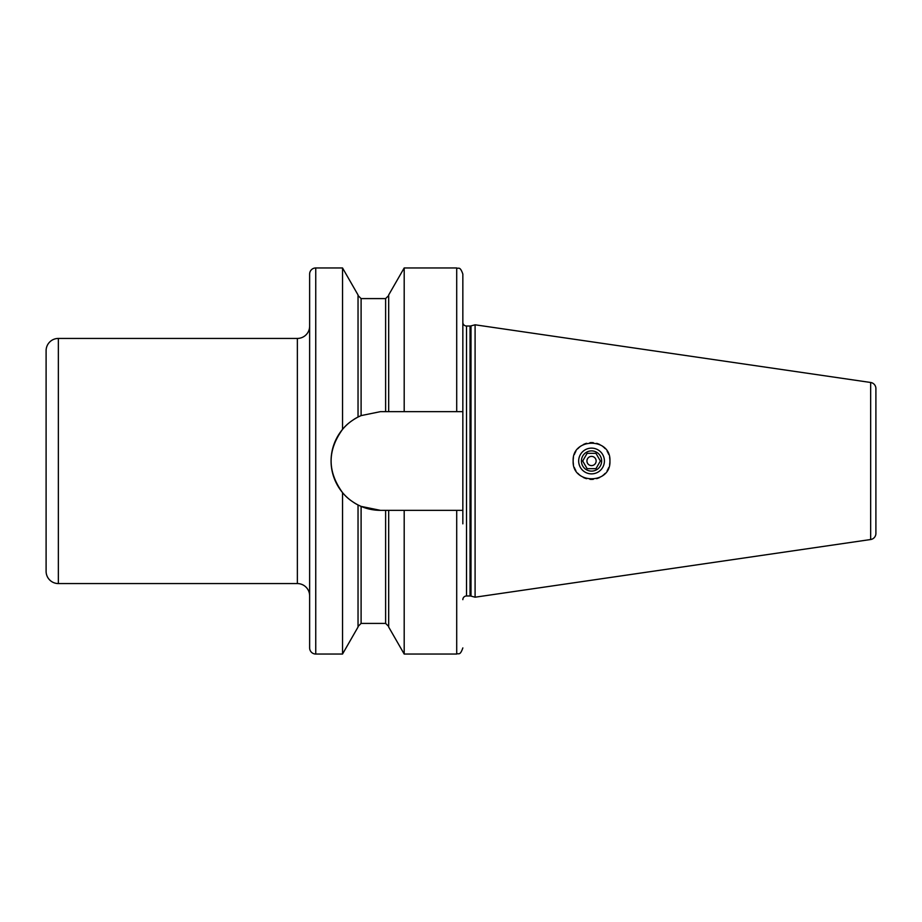 <?xml version="1.0" encoding="UTF-8"?>
<svg xmlns="http://www.w3.org/2000/svg" width="922" height="922" viewBox="0 0 922 922"><rect width="100%" height="100%" fill="white"/><g stroke="black" fill="none" stroke-linecap="round" stroke-linejoin="round"><path stroke-width="1.38" d="M462.844 523.846L462.844 322.343A3.676 3.676 0 0 0 466.52 326.019L470.036 326.019A3.676 3.676 0 0 0 470.992 325.892L475.095 324.798L870.656 382.48L870.656 539.52L475.095 597.202L475.095 324.798M462.844 398.154L462.844 395.826M46.1 350.683L46.1 571.317A12.263 12.263 180 0 0 58.363 583.568L297.368 583.568L297.368 338.432L58.363 338.432A12.263 12.263 0 0 0 46.1 350.683M309.631 595.831A12.263 12.263 0 0 0 297.368 583.568M309.631 326.169A12.263 12.263 0 0 1 297.368 338.432M358.036 417.032L358.036 294.959L342.535 267.956L315.75 267.956A6.131 6.131 0 0 0 309.631 274.076L309.631 647.924A6.131 6.131 0 0 0 315.75 654.044L342.535 654.044L342.535 492.602C327.31 471.534 327.31 450.466 342.535 429.398C346.165 424.777 351.328 420.651 358.036 417.032L361.101 415.603L380.406 411.661L388.681 411.661L388.681 294.959L404.193 267.956L404.193 411.661L388.681 411.661M342.535 267.956L342.535 429.398M462.844 510.339L456.713 510.339L456.713 654.044L404.193 654.044L388.681 627.041L388.681 510.339L380.406 510.339L361.101 506.397L358.036 504.968C351.397 501.407 346.234 497.281 342.535 492.602M358.036 504.968L358.036 627.041L342.535 654.044M385.615 411.661L385.615 298.59L361.101 298.59L361.101 415.603A49.339 49.339 0 0 0 360.156 416.018M359.28 416.421A49.339 49.339 0 0 0 358.589 416.756M358.174 416.963A49.339 49.339 0 0 0 354.106 419.268M350.66 421.654A49.339 49.339 0 0 0 348.124 423.694M347.675 424.085A49.339 49.339 0 0 0 347.721 497.949M348.159 498.341A49.339 49.339 0 0 0 350.706 500.392M354.14 502.755A49.339 49.339 0 0 0 358.554 505.233M358.589 505.244A49.339 49.339 0 0 0 359.269 505.579M360.145 505.982A49.339 49.339 0 0 0 380.406 510.339M456.713 411.661L456.713 267.956C458.522 269.132 459.928 265.697 462.844 274.076L462.844 411.661L404.193 411.661M462.844 411.661L462.844 322.343M462.844 599.657A3.676 3.676 0 0 1 466.52 595.981L470.036 595.981A3.676 3.676 0 0 1 470.992 596.108L475.095 597.202M456.713 510.339L388.681 510.339M404.193 654.044L404.193 510.339M875.9 533.458L875.9 388.542L875.9 533.458A6.131 6.131 0 0 1 870.656 539.52M875.9 388.542A6.131 6.131 0 0 0 870.656 382.48M875.9 402.776L875.9 519.224M573.449 457.681A18.382 18.382 0 0 0 573.15 461C571.986 437.443 611.159 437.166 609.926 461C611.159 484.845 571.974 484.557 573.15 461A18.382 18.382 0 0 0 573.449 464.319M574.36 467.558A18.382 18.382 0 0 0 575.847 470.589M577.887 473.32A18.382 18.382 0 0 0 580.411 475.637M583.349 477.458A18.382 18.382 0 0 0 586.553 478.691M589.93 479.313A18.382 18.382 0 0 0 593.33 479.302M596.661 478.656A18.382 18.382 0 0 0 599.773 477.435M602.619 475.671A18.382 18.382 0 0 0 605.097 473.412M607.137 470.716A18.382 18.382 0 0 0 608.658 467.685M609.603 464.411A18.382 18.382 0 0 0 609.603 457.589M574.36 454.442A18.382 18.382 0 0 1 575.847 451.411M577.898 448.68A18.382 18.382 0 0 1 580.411 446.363M583.349 444.542A18.382 18.382 0 0 1 586.553 443.298M589.942 442.687A18.382 18.382 0 0 1 593.33 442.698M596.661 443.344A18.382 18.382 0 0 1 599.773 444.565M602.619 446.329A18.382 18.382 0 0 1 605.097 448.588M607.137 451.284A18.382 18.382 0 0 1 608.658 454.316M578.67 461A12.873 12.873 0 0 1 591.532 448.127A12.873 12.873 0 0 1 604.406 461A12.873 12.873 0 0 1 591.532 473.873A12.873 12.873 0 0 1 578.67 461M581.425 461A10.107 10.107 0 0 1 591.532 450.893A10.107 10.107 0 0 1 601.651 461A10.107 10.107 0 0 1 591.532 471.107A10.107 10.107 0 0 1 581.425 461M586.323 454.707L587.118 453.336L595.958 453.336L600.383 461L595.958 453.336L587.118 453.336L582.692 461L587.118 468.664L595.958 468.664L600.383 461L598.055 465.022M596.753 467.293L595.958 468.664L587.118 468.664L582.692 461L585.021 456.978M596.142 461A4.598 4.598 0 0 1 591.532 465.598A4.598 4.598 0 0 1 586.934 461A4.598 4.598 0 0 1 591.532 456.402A4.598 4.598 0 0 1 596.142 461M58.363 338.432L58.363 583.568M361.101 506.397L361.101 623.41L385.615 623.41L385.615 510.339M466.52 595.981L466.52 326.019M470.036 595.981L470.036 326.019M470.992 596.108L470.992 325.892M315.75 267.956L315.75 654.044M361.101 298.59L358.036 295.536M361.101 623.41L358.036 626.464M385.615 298.59L388.681 295.536M385.615 623.41L388.681 626.464M456.713 654.044C458.522 652.868 459.928 656.303 462.844 647.924M456.713 267.956L404.193 267.956"/></g></svg>
